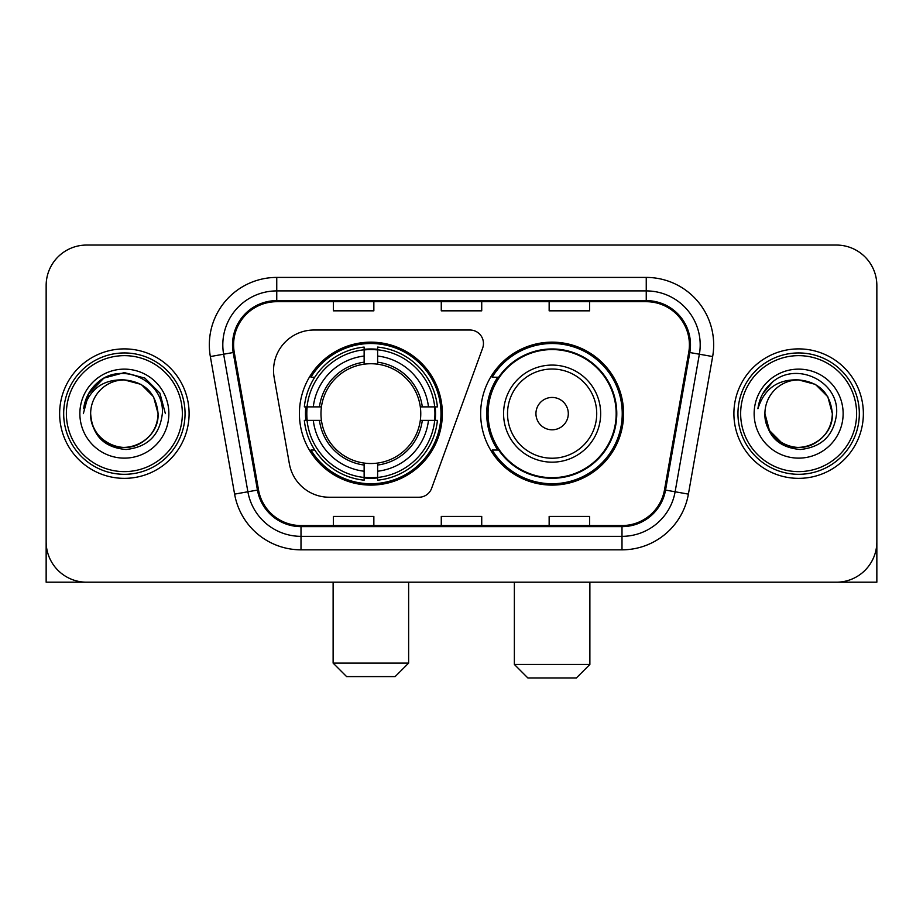 <?xml version="1.0" encoding="UTF-8"?>
<svg xmlns="http://www.w3.org/2000/svg" width="923" height="923" viewBox="0 0 923 923"><rect width="100%" height="100%" fill="white"/><g stroke="black" fill="none" stroke-linecap="round" stroke-linejoin="round"><path stroke-width="1.38" d="M273.543 370.469A40.45 40.45 0 0 0 274.154 377.495L289.372 463.808A40.45 40.45 0 0 0 329.211 497.232L418.927 497.232A13.487 13.487 0 0 0 431.606 488.359L482.648 348.109A13.487 13.487 0 0 0 469.98 330.019L313.993 330.019A40.45 40.45 0 0 0 273.543 370.469M480.652 413.631A71.475 71.475 0 0 0 552.127 485.094A71.475 71.475 0 0 0 623.59 413.631A71.475 71.475 0 0 0 552.127 342.156A71.475 71.475 0 0 0 480.652 413.631M299.41 413.631A71.475 71.475 0 0 0 370.873 485.094A71.475 71.475 0 0 0 442.348 413.631A71.475 71.475 0 0 0 370.873 342.156A71.475 71.475 0 0 0 299.41 413.631M305.825 420.369A65.406 65.406 0 0 1 305.825 406.881M497.785 450.032A65.406 65.406 0 0 1 497.785 377.219M46.15 285.519L46.15 541.743A40.45 40.45 0 0 0 86.6 582.194L836.4 582.194A40.45 40.45 0 0 0 876.85 541.743L876.85 285.519A40.45 40.45 0 0 0 836.4 245.057L86.6 245.057A40.45 40.45 0 0 0 46.15 285.519L46.15 541.743M59.637 413.631A64.725 64.725 0 0 0 124.363 478.356A64.725 64.725 0 0 0 189.1 413.631A64.725 64.725 0 0 0 124.363 348.894A64.725 64.725 0 0 0 59.637 413.631A64.725 64.725 0 0 0 124.363 478.356A64.725 64.725 0 0 0 189.1 413.631A64.725 64.725 0 0 0 124.363 348.894A64.725 64.725 0 0 0 59.637 413.631M733.9 413.631A64.725 64.725 0 0 0 798.637 478.356A64.725 64.725 0 0 0 863.363 413.631A64.725 64.725 0 0 0 798.637 348.894A64.725 64.725 0 0 0 733.9 413.631A64.725 64.725 0 0 0 798.637 478.356A64.725 64.725 0 0 0 863.363 413.631A64.725 64.725 0 0 0 798.637 348.894A64.725 64.725 0 0 0 733.9 413.631M233.6 344.856A43.15 43.15 0 0 1 276.75 301.694L646.25 301.694A43.15 43.15 0 0 1 688.743 352.344L664.491 489.894A43.15 43.15 0 0 1 621.998 525.556L301.002 525.556A43.15 43.15 0 0 1 258.509 489.894L234.257 352.344A43.15 43.15 0 0 1 233.6 344.856M232.515 344.856A44.235 44.235 0 0 0 233.184 352.528L257.448 490.078A44.235 44.235 0 0 0 301.002 526.629L621.998 526.629A44.235 44.235 0 0 0 665.552 490.078L689.816 352.528A44.235 44.235 0 0 0 646.25 300.621L276.75 300.621A44.235 44.235 0 0 0 232.515 344.856M210.352 356.555A67.425 67.425 0 0 1 276.75 277.419L646.25 277.419A67.425 67.425 0 0 1 712.648 356.555L688.396 494.117A67.425 67.425 0 0 1 621.998 549.831L301.002 549.831A67.425 67.425 0 0 1 234.604 494.117L210.352 356.555L223.631 354.213A53.938 53.938 0 0 1 276.75 290.907L646.25 290.907A53.938 53.938 0 0 1 699.369 354.213L675.117 491.774A53.938 53.938 0 0 1 621.998 536.344L301.002 536.344A53.938 53.938 0 0 1 247.883 491.774L223.631 354.213A53.938 53.938 0 0 1 222.812 344.856M836.4 245.057L86.6 245.057M86.6 582.194L836.4 582.194M720.425 582.194L876.85 582.194L876.85 285.519M665.552 490.078L675.117 491.774L699.369 354.213L712.648 356.555M441.275 301.694L441.275 310.832L481.725 310.832L481.725 301.694M333.388 301.694L333.388 310.832L373.85 310.832L373.85 301.694M549.15 301.694L549.15 310.832L589.612 310.832L589.612 301.694M481.725 525.556L481.725 516.418L441.275 516.418L441.275 525.556M373.85 525.556L373.85 516.418L333.388 516.418L333.388 525.556M589.612 525.556L589.612 516.418L549.15 516.418L549.15 525.556M46.15 528.256L46.15 582.194L202.575 582.194M182.35 413.631A57.987 57.987 0 0 0 124.363 355.643A57.987 57.987 0 0 0 66.375 413.631A57.987 57.987 0 0 0 124.363 471.618A57.987 57.987 0 0 0 182.35 413.631M185.05 413.631A60.687 60.687 0 0 0 124.363 352.944A60.687 60.687 0 0 0 63.675 413.631A60.687 60.687 0 0 0 124.363 474.307A60.687 60.687 0 0 0 185.05 413.631M158.075 413.631C156.079 393.152 144.842 381.914 124.363 379.918L141.219 384.43L153.564 396.775L158.075 413.631L153.564 396.775L141.219 384.43L124.363 379.918L141.219 384.43L153.564 396.775L158.075 413.631L153.564 396.775L141.219 384.43L124.363 379.918L141.219 384.43L153.564 396.775L158.075 413.631L153.564 396.775L141.219 384.43L124.363 379.918L141.219 384.43L153.564 396.775L158.075 413.631C159.229 438.552 128.516 456.285 107.506 442.821C96.73 436.071 91.112 426.345 90.65 413.631C92.265 435.61 104.068 447.563 126.07 449.501C147.668 447.17 159.76 435.206 162.333 413.631C164.836 381.522 122.759 361.101 98.519 381.787C90.062 388.86 85.101 397.836 83.647 408.716C90.004 388.641 103.584 379.041 124.363 379.918L141.219 384.43L153.564 396.775L158.075 413.631C159.229 438.552 128.516 456.285 107.506 442.821C96.73 436.071 91.112 426.345 90.65 413.631C89.508 438.552 120.209 456.285 141.219 442.821C152.007 436.071 157.625 426.345 158.075 413.631C157.625 426.345 152.007 436.071 141.219 442.821C120.209 456.285 89.508 438.552 90.65 413.631C91.112 426.345 96.73 436.071 107.506 442.821C128.516 456.285 159.229 438.552 158.075 413.631C159.229 438.552 128.516 456.285 107.506 442.821C96.73 436.071 91.112 426.345 90.65 413.631C91.112 426.345 96.73 436.071 107.506 442.821C128.516 456.285 159.229 438.552 158.075 413.631C157.625 426.345 152.007 436.071 141.219 442.821C120.209 456.285 89.508 438.552 90.65 413.631C89.508 438.552 120.209 456.285 141.219 442.821C152.007 436.071 157.625 426.345 158.075 413.631C157.625 426.345 152.007 436.071 141.219 442.821C120.209 456.285 89.508 438.552 90.65 413.631C91.112 426.345 96.73 436.071 107.506 442.821C128.516 456.285 159.229 438.552 158.075 413.631C157.625 426.345 152.007 436.071 141.219 442.821C120.209 456.285 89.508 438.552 90.65 413.631C91.112 426.345 96.73 436.071 107.506 442.821C128.516 456.285 159.229 438.552 158.075 413.631C159.229 438.552 128.516 456.285 107.506 442.821C96.73 436.071 91.112 426.345 90.65 413.631A33.713 33.713 0 0 1 124.363 379.918L141.219 384.43L153.564 396.775L158.075 413.631C159.425 439.798 125.782 457.173 105.245 441.402M79.863 413.631A44.5 44.5 0 0 0 124.363 458.131A44.5 44.5 0 0 0 168.863 413.631A44.5 44.5 0 0 0 124.363 369.131A44.5 44.5 0 0 0 79.863 413.631M98.507 381.799L88.562 393.625M88.273 394.144L103.861 378.107L124.363 372.615L144.876 378.107L159.887 393.117L165.379 413.631L159.887 393.117L144.876 378.107L124.363 372.615L103.861 378.107L88.85 393.117L83.347 413.631M87.95 394.767L88.839 393.14L87.95 394.767M395.148 676.594L346.61 676.594L333.122 663.106L408.635 663.106L395.148 676.594M377.622 477.468L377.622 480.179A66.883 66.883 0 0 0 437.421 420.369L434.71 420.369A64.195 64.195 0 0 1 377.622 477.468L377.622 471.226A57.987 57.987 0 0 0 428.468 420.369L420.311 420.369A49.9 49.9 0 0 0 377.622 364.193L377.622 349.794A64.195 64.195 0 0 1 434.71 406.881L437.421 406.881A66.883 66.883 0 0 0 377.622 347.083L377.622 349.794M307.047 420.369L304.336 420.369A66.883 66.883 0 0 0 364.135 480.179L364.135 477.468A64.195 64.195 0 0 1 307.047 420.369L313.289 420.369A57.987 57.987 0 0 0 364.135 471.226L364.135 463.069A49.9 49.9 0 0 0 420.311 420.369L422.307 420.369A51.873 51.873 0 0 1 377.622 465.054L377.622 471.226M364.135 349.794L364.135 347.083A66.883 66.883 0 0 0 304.336 406.881L307.047 406.881A64.195 64.195 0 0 1 364.135 349.794L364.135 356.036A57.987 57.987 0 0 0 313.289 406.881L321.435 406.881A49.9 49.9 0 0 0 364.135 463.069L364.135 465.054A51.873 51.873 0 0 1 319.45 420.369L313.289 420.369M307.174 420.369A64.056 64.056 0 0 1 307.174 406.881M377.622 349.932A64.056 64.056 0 0 0 364.135 349.932M434.583 406.881A64.056 64.056 0 0 1 434.583 420.369M434.71 406.881L428.468 406.881A57.987 57.987 0 0 0 377.622 356.036M428.468 420.369L434.71 420.369M364.135 471.226L364.135 477.468M420.311 406.881L428.468 406.881M377.622 463.15L377.622 465.054M364.135 463.069A49.9 49.9 0 0 1 321.435 420.369L319.45 420.369M377.622 477.329A64.056 64.056 0 0 1 364.135 477.329M313.289 406.881L307.047 406.881M364.135 364.1L364.135 356.036M377.622 364.193A49.9 49.9 0 0 0 321.435 406.881L319.45 406.881A51.873 51.873 0 0 1 364.135 362.197M377.622 364.1L377.622 362.197A51.873 51.873 0 0 1 422.307 406.881M314.766 377.219L310.947 377.219A70.125 70.125 0 0 1 440.998 413.631A70.125 70.125 0 0 1 310.947 450.032L314.766 450.032M576.39 677.944L527.852 677.944L514.365 664.456L589.878 664.456L576.39 677.944M568.303 413.631A16.187 16.187 0 0 0 552.127 397.444A16.187 16.187 0 0 0 535.94 413.631A16.187 16.187 0 0 0 552.127 429.806A16.187 16.187 0 0 0 568.303 413.631M600.665 413.631A48.55 48.55 0 0 0 552.127 365.081A48.55 48.55 0 0 0 503.577 413.631A48.55 48.55 0 0 0 552.127 462.169A48.55 48.55 0 0 0 600.665 413.631A48.55 48.55 0 0 1 552.127 462.169A48.55 48.55 0 0 1 503.577 413.631M616.172 413.631A64.056 64.056 0 0 0 552.127 349.575A64.056 64.056 0 0 0 488.071 413.631A64.056 64.056 0 0 0 552.127 477.687A64.056 64.056 0 0 0 616.172 413.631M622.24 413.631A70.125 70.125 0 0 1 492.19 450.032L498.685 450.032A64.656 64.656 0 0 0 594.897 462.111A64.656 64.656 0 0 0 594.897 365.139A64.656 64.656 0 0 0 498.685 377.219L492.19 377.219A70.125 70.125 0 0 1 622.24 413.631M856.625 413.631A57.987 57.987 0 0 0 798.637 355.643A57.987 57.987 0 0 0 740.65 413.631A57.987 57.987 0 0 0 798.637 471.618A57.987 57.987 0 0 0 856.625 413.631M859.325 413.631A60.687 60.687 0 0 0 798.637 352.944A60.687 60.687 0 0 0 737.95 413.631A60.687 60.687 0 0 0 798.637 474.307A60.687 60.687 0 0 0 859.325 413.631M798.637 379.918C819.105 381.914 830.342 393.152 832.35 413.631C831.888 426.345 826.27 436.071 815.494 442.821C794.484 456.285 763.771 438.552 764.925 413.631A33.713 33.713 0 0 1 798.637 379.918L815.494 384.43L827.827 396.775L832.35 413.631L827.827 396.775L815.494 384.43L798.637 379.918L815.494 384.43L827.827 396.775L832.35 413.631L827.827 396.775L815.494 384.43L798.637 379.918L815.494 384.43L827.827 396.775L832.35 413.631L827.827 396.775L815.494 384.43L798.637 379.918L815.494 384.43L827.827 396.775L832.35 413.631L827.827 396.775L815.494 384.43L798.637 379.918L815.494 384.43L827.827 396.775L832.35 413.631C833.492 438.552 802.791 456.285 781.781 442.821C770.993 436.071 765.375 426.345 764.925 413.631C766.54 435.61 778.343 447.563 800.345 449.501C821.943 447.17 834.023 435.206 836.607 413.631C839.111 381.522 797.034 361.101 772.782 381.787C764.325 388.86 759.375 397.836 757.921 408.716C764.279 388.641 777.847 379.041 798.637 379.918L815.494 384.43L827.827 396.775L832.35 413.631C833.492 438.552 802.791 456.285 781.781 442.821C770.993 436.071 765.375 426.345 764.925 413.631C763.771 438.552 794.484 456.285 815.494 442.821C826.27 436.071 831.888 426.345 832.35 413.631C831.888 426.345 826.27 436.071 815.494 442.821C794.484 456.285 763.771 438.552 764.925 413.631C765.375 426.345 770.993 436.071 781.781 442.821C802.791 456.285 833.492 438.552 832.35 413.631C833.492 438.552 802.791 456.285 781.781 442.821C770.993 436.071 765.375 426.345 764.925 413.631L769.436 430.487L781.781 442.821M779.52 441.402C800.045 457.173 833.7 439.798 832.35 413.631C831.888 426.345 826.27 436.071 815.494 442.821C794.484 456.285 763.771 438.552 764.925 413.631C765.375 426.345 770.993 436.071 781.781 442.821C802.791 456.285 833.492 438.552 832.35 413.631C831.888 426.345 826.27 436.071 815.494 442.821C794.484 456.285 763.771 438.552 764.925 413.631C765.375 426.345 770.993 436.071 781.781 442.821C802.791 456.285 833.492 438.552 832.35 413.631C833.492 438.552 802.791 456.285 781.781 442.821C770.993 436.071 765.375 426.345 764.925 413.631M754.137 413.631A44.5 44.5 0 0 0 798.637 458.131A44.5 44.5 0 0 0 843.137 413.631A44.5 44.5 0 0 0 798.637 369.131A44.5 44.5 0 0 0 754.137 413.631M772.77 381.799L762.836 393.625M762.213 394.767L763.113 393.14L762.213 394.767M646.25 277.419L646.25 300.621M223.631 354.213L233.184 352.528M301.002 549.831L301.002 526.629M621.998 526.629L621.998 549.831M234.604 494.117L257.448 490.078M689.816 352.528L699.369 354.213M276.75 277.419L276.75 300.621M675.117 491.774L688.396 494.117M377.622 463.069A49.9 49.9 0 0 0 420.311 420.369M364.135 477.929A64.656 64.656 0 0 0 377.622 477.929M435.183 420.369A64.656 64.656 0 0 0 435.183 406.881M377.622 349.321A64.656 64.656 0 0 0 364.135 349.321M596.72 413.631A44.592 44.592 0 0 0 552.127 369.027A44.592 44.592 0 0 0 507.523 413.631A44.592 44.592 0 0 0 552.127 458.223A44.592 44.592 0 0 0 596.72 413.631M408.635 582.194L408.635 663.106M333.122 582.194L333.122 663.106M589.878 582.194L589.878 664.456M514.365 582.194L514.365 664.456"/></g></svg>

